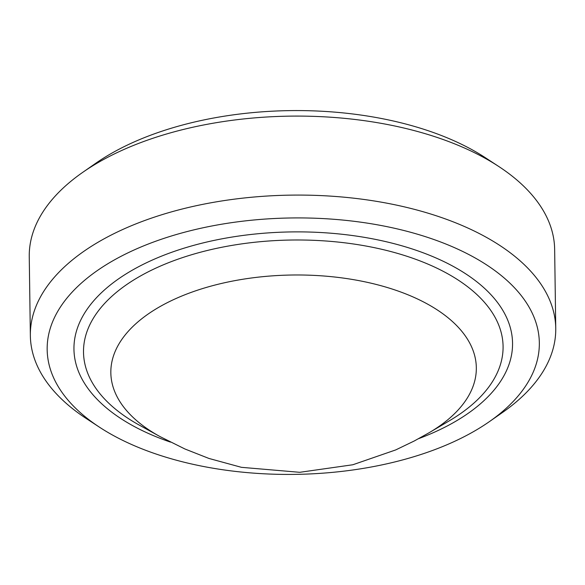<?xml version="1.0" encoding="UTF-8"?>
<svg xmlns="http://www.w3.org/2000/svg" width="585" height="585" viewBox="0 0 585 585"><rect width="100%" height="100%" fill="white"/><g stroke="black" fill="none" stroke-linecap="round" stroke-linejoin="round"><path stroke-width="0.88" d="M82.704 172.37L95.735 163.288A246.109 128.225 -0.8 0 1 133.183 142.374A246.109 128.225 -0.8 0 1 485.579 157.848L498.866 166.557A262.723 136.883 179.2 0 0 122.674 150.045A262.723 136.883 179.2 0 0 82.704 172.37A262.723 136.883 179.2 0 0 29.25 256.676L30.354 335.658A262.723 136.883 -0.8 0 1 123.779 229.027A262.723 136.883 -0.8 0 1 402.963 206.542A262.723 136.883 -0.8 0 1 555.75 328.324A262.723 136.883 -0.8 0 1 502.296 412.63L489.265 421.712A246.109 128.225 179.2 0 0 462.779 251.499A246.109 128.225 179.2 0 0 134.682 249.722A246.109 128.225 179.2 0 0 99.421 427.152A246.109 128.225 179.2 0 0 451.817 442.626A246.109 128.225 179.2 0 0 489.265 421.712M555.75 328.324L554.646 249.342A262.723 136.883 179.2 0 0 498.866 166.557M99.421 427.152L86.134 418.443A262.723 136.883 -0.8 0 1 30.354 335.658M418.641 438.648A219.316 114.265 179.2 0 0 434.56 432.125A219.316 114.265 179.2 0 0 460.958 270.833A219.316 114.265 179.2 0 0 151.939 260.223A219.316 114.265 179.2 0 0 170.491 442.114M428.798 432.915L450.179 420.301A209.803 109.307 179.2 0 0 443.54 271.498A209.803 109.307 179.2 0 0 158.118 267.096A209.803 109.307 179.2 0 0 138.455 424.651L160.18 436.666L184.926 448.987L208.947 458.45L241.437 467.327L299.739 472.307L352.821 464.761L395.694 449.931L414.246 440.988L428.798 432.915A182.761 95.223 179.2 0 0 433.339 307.447A182.761 95.223 179.2 0 0 175.829 298.599A182.761 95.223 179.2 0 0 153.826 433.01A182.761 95.223 179.2 0 0 160.18 436.666"/></g></svg>
